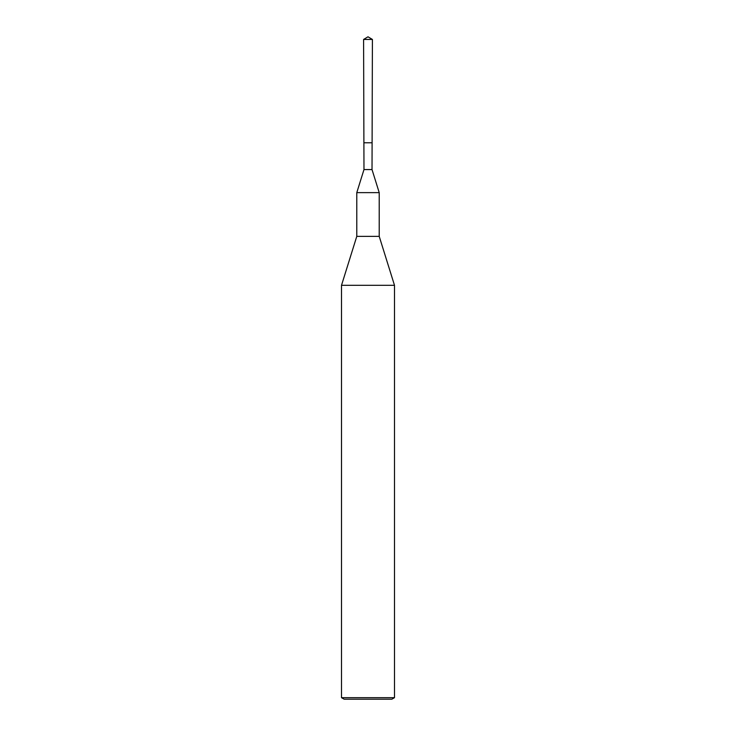 <?xml version="1.0" encoding="UTF-8"?>
<svg xmlns="http://www.w3.org/2000/svg" width="736" height="736" viewBox="0 0 736 736"><rect width="100%" height="100%" fill="white"/><g stroke="black" fill="none" stroke-linecap="round" stroke-linejoin="round"><path stroke-width="1.1" d="M372.407 39.44L372.02 169.565L363.98 169.565L363.897 142.784L372.103 142.784L363.897 142.784L363.593 39.44L368 36.8L372.407 39.44L363.593 39.44L363.897 142.784M341.504 285.32L394.496 285.32L379.215 236.357L379.215 192.63L356.785 192.63L356.785 236.357L341.504 285.32L341.504 697.673L394.496 697.673L394.496 285.32M356.785 236.357L379.215 236.357M363.98 169.565L356.785 192.63M341.504 697.673L344.154 699.2L391.846 699.2L394.496 697.673M372.02 169.565L379.215 192.63M368 36.8L363.593 39.44"/></g></svg>
